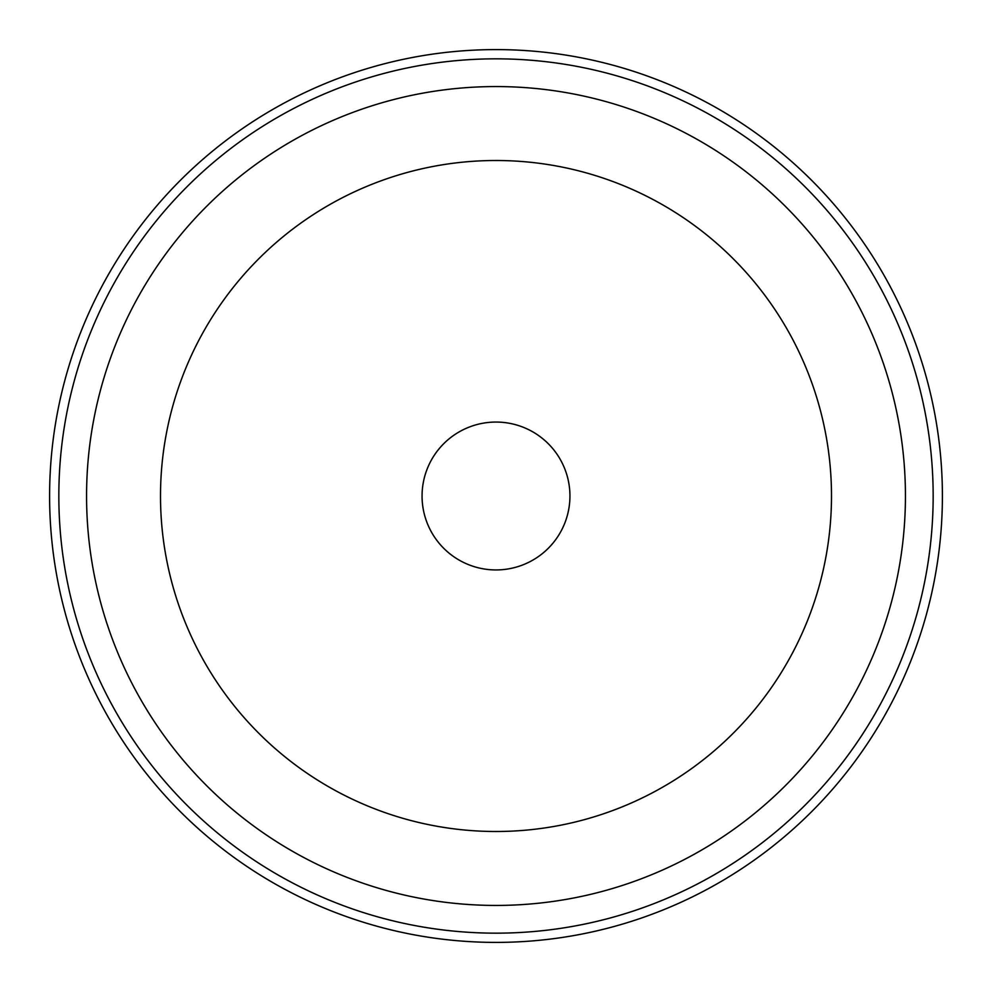 <?xml version="1.0" encoding="UTF-8"?>
<svg xmlns="http://www.w3.org/2000/svg" width="992" height="992" viewBox="0 0 992 992"><rect width="100%" height="100%" fill="white"/><g stroke="black" fill="none" stroke-linecap="round" stroke-linejoin="round"><path stroke-width="1.49" d="M942.4 496A446.4 446.4 0 0 1 496 942.4A446.4 446.4 0 0 1 49.6 496A446.4 446.4 0 0 1 496 49.6A446.4 446.4 0 0 1 942.4 496M831.494 496A335.494 335.494 0 0 0 496 160.506A335.494 335.494 0 0 0 160.506 496A335.494 335.494 0 0 0 496 831.494A335.494 335.494 0 0 0 831.494 496M905.436 496A409.436 409.436 0 0 0 496 86.564A409.436 409.436 0 0 0 86.564 496A409.436 409.436 0 0 0 496 905.436A409.436 409.436 0 0 0 905.436 496M569.941 496A73.941 73.941 0 0 0 496 422.059A73.941 73.941 0 0 0 422.059 496A73.941 73.941 0 0 0 496 569.941A73.941 73.941 0 0 0 569.941 496M58.838 496A437.162 437.162 0 0 0 496 933.162A437.162 437.162 0 0 0 933.162 496A437.162 437.162 0 0 0 496 58.838A437.162 437.162 0 0 0 58.838 496"/></g></svg>
